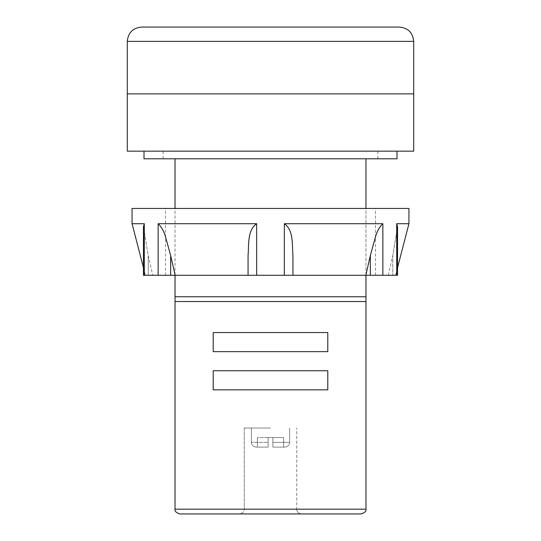 <?xml version="1.0" encoding="UTF-8"?>
<svg xmlns="http://www.w3.org/2000/svg" width="541" height="541" viewBox="0 0 541 541"><rect width="100%" height="100%" fill="white"/><g stroke="black" fill="none" stroke-linecap="round" stroke-linejoin="round"><path stroke-width="0.41" stroke-dasharray="2.71 2.03" d="M399.386 27.05L141.614 27.05M413.703 93.877L127.297 93.877L413.703 93.877M413.703 151.162L127.297 151.162M144.001 158.797L396.999 158.797M270.5 158.797L377.902 158.797L270.5 158.797M408.935 208.447L132.065 208.447M143.453 275.274L170.658 275.274L170.658 255.521L175.162 275.274L270.5 275.274L165.485 275.274L365.838 275.274L370.342 255.521L370.342 275.274L397.547 275.274L388.269 275.274L392.78 255.521L388.269 275.274L397.547 275.274L397.547 226.753M397.554 226.753L392.78 255.521L397.554 226.753L396.709 223.717L408.935 223.717M292.938 275.274L292.938 255.521C291.951 244.985 293.925 230.358 284.343 223.717L382.866 223.717C375.562 230.493 373.324 244.972 370.342 255.521M148.22 255.521L152.731 275.274L148.22 255.521L143.446 226.753L148.22 255.521L148.22 275.274L152.731 275.274L145.434 275.274L152.731 275.274L148.22 275.274L148.22 255.521M132.065 223.717L144.291 223.717L143.446 226.753M170.658 255.521C167.696 244.985 165.377 230.358 158.134 223.717L256.657 223.717C247.027 230.493 249.07 244.972 248.062 255.521L248.062 275.274M270.5 275.274L375.515 275.274L270.5 275.274M170.658 275.274L175.162 275.274M365.838 275.274L370.342 275.274M270.5 208.447L375.515 208.447L270.5 208.447M270.5 437.574L272.887 437.574L268.113 437.574L272.887 437.574L272.887 447.123L284.823 447.123L272.887 447.123L272.887 442.349L272.887 447.123L284.823 447.123L272.887 447.123L272.887 437.574L272.887 447.123L283.626 447.123L272.887 447.123L283.626 447.123L272.887 447.123L272.887 437.574L268.113 437.574L268.113 442.349L268.113 437.574L257.374 437.574L257.374 447.123L268.113 447.123L256.177 447.123L268.113 447.123L257.374 447.123L257.374 437.574L257.374 447.123L268.113 447.123L268.113 442.349L268.113 447.123L256.177 447.123L268.113 447.123L257.374 447.123L257.374 437.574L268.113 437.574L268.113 447.123L268.113 437.574L268.113 447.123L268.113 442.349L251.403 442.349L268.113 442.349L251.403 442.349L268.113 442.349L268.113 437.574L270.5 437.574M270.5 428.026L244.248 428.026L270.5 428.026M283.626 437.574L272.887 437.574L272.887 447.123L272.887 437.574L283.626 437.574L283.626 447.123L283.626 437.574L272.887 437.574L283.626 437.574L283.626 447.123L283.626 437.574M268.113 437.574L257.374 437.574L268.113 437.574L268.113 447.123L268.113 437.574M179.801 513.95L361.199 513.95M327.785 389.838L213.215 389.838L213.215 370.747L327.785 370.747L327.785 389.838M327.785 351.65L213.215 351.65L213.215 332.553L327.785 332.553L327.785 351.65M365.973 296.752L175.027 296.752L175.027 301.526L365.973 301.526L175.027 301.526L365.973 301.526L365.973 158.797M175.027 275.274L175.027 208.447M175.027 158.797L175.027 296.752M365.973 275.274L365.973 208.447M270.5 513.95L239.474 513.95C243.869 513.423 244.485 509.717 244.248 509.176L296.752 509.176L244.248 509.176C244.485 509.717 243.869 513.423 239.474 513.95M127.297 41.373L413.703 41.373M396.709 223.717L396.709 275.274M382.866 275.274L382.866 223.717M284.343 223.717L284.343 275.274M256.657 275.274L256.657 223.717M158.134 223.717L158.134 275.274M144.291 275.274L144.291 223.717M392.78 255.521L392.78 275.274L392.78 255.521M272.887 442.349L289.597 442.349L272.887 442.349M365.973 509.176L175.027 509.176M163.098 158.797L163.098 151.162M377.902 158.797L377.902 151.162M165.485 275.274L165.485 208.447M145.434 275.274L143.453 267.626L143.453 226.753M395.566 275.274L397.547 267.626M375.515 275.274L375.515 208.447M289.597 442.349L289.597 428.026L289.597 442.349C289.827 442.7 289.374 446.521 284.823 447.123C289.374 446.521 289.827 442.7 289.597 442.349M251.403 442.349L251.403 428.026L251.403 442.349C251.173 442.7 251.626 446.521 256.177 447.123C251.626 446.521 251.173 442.7 251.403 442.349M296.752 509.176C296.515 509.717 297.131 513.423 301.526 513.95C297.131 513.423 296.515 509.717 296.752 509.176L296.752 428.026L296.752 509.176M244.248 428.026L244.248 509.176L244.248 428.026"/><path stroke-width="0.81" d="M127.297 41.373C128.143 32.676 132.917 27.902 141.614 27.05L399.386 27.05C408.083 27.902 412.857 32.676 413.703 41.373L127.297 41.373L127.297 93.877L413.703 93.877L413.703 151.162L127.297 151.162L127.297 93.877L413.703 93.877L413.703 41.373M396.999 151.162L396.999 158.797L144.001 158.797L144.001 151.162M397.547 226.753L397.547 275.274L370.342 275.274L370.342 255.521L365.838 275.274L143.453 275.274L143.453 267.626L132.065 223.717L132.065 208.447L408.935 208.447L408.935 223.717L396.709 223.717L397.554 226.753M248.062 275.274L248.062 255.521C249.049 244.985 247.075 230.358 256.657 223.717L158.134 223.717C161.698 227.064 164.281 231.886 165.884 238.175L170.658 255.521L170.658 275.274M370.342 255.521L375.116 238.175C376.739 231.839 379.322 227.024 382.866 223.717L284.343 223.717C293.973 230.493 291.93 244.972 292.938 255.521L292.938 275.274M143.446 226.753L144.291 223.717L132.065 223.717M370.342 275.274L365.838 275.274M175.162 275.274L170.658 255.521M361.199 513.95L179.801 513.95C176.075 512.652 174.479 511.062 175.027 509.176L365.973 509.176C366.521 511.062 364.925 512.652 361.199 513.95M327.785 332.553L213.215 332.553L213.215 351.65L327.785 351.65L327.785 332.553M327.785 370.747L213.215 370.747L213.215 389.838L327.785 389.838L327.785 370.747M365.973 296.752L365.973 301.526L175.027 301.526L175.027 296.752L365.973 296.752L365.973 275.274M175.027 296.752L175.027 275.274M175.027 208.447L175.027 158.797M365.973 208.447L365.973 158.797M239.474 513.95L270.5 513.95M158.134 275.274L158.134 223.717M284.343 275.274L284.343 223.717M382.866 223.717L382.866 275.274M396.709 275.274L396.709 223.717M144.291 223.717L144.291 275.274M256.657 223.717L256.657 275.274M397.547 267.626L408.935 223.717M143.453 275.274L143.453 226.753M365.973 509.176L365.973 301.526M175.027 509.176L175.027 301.526"/></g></svg>
